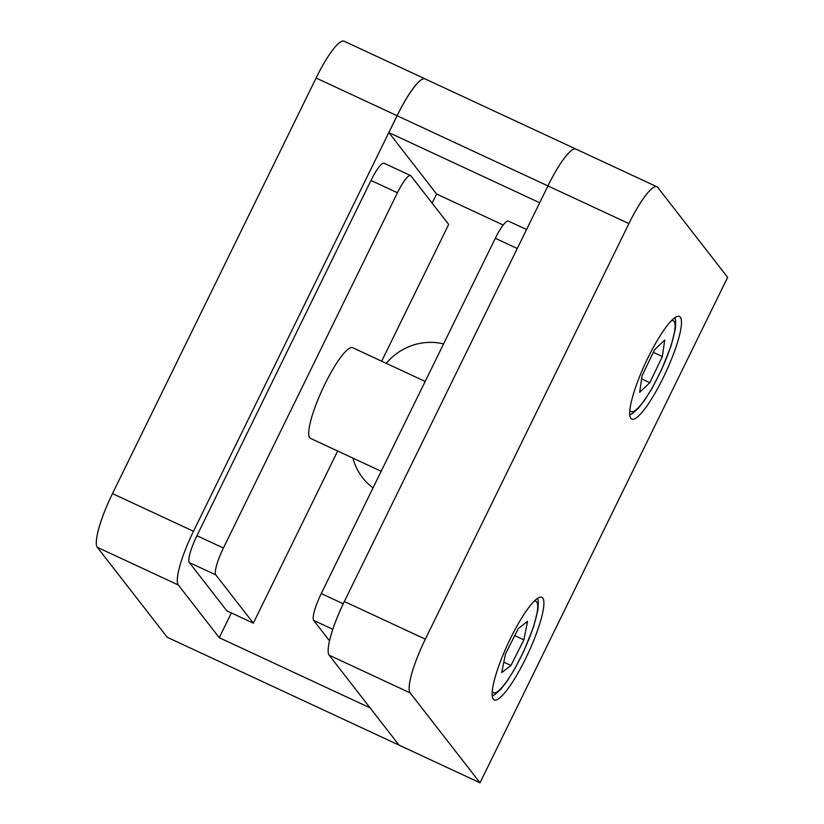 <?xml version="1.0" encoding="UTF-8"?>
<svg xmlns="http://www.w3.org/2000/svg" width="824" height="824" viewBox="0 0 824 824"><rect width="100%" height="100%" fill="white"/><g stroke="black" fill="none" stroke-linecap="round" stroke-linejoin="round"><path stroke-width="1.24" d="M501.723 672.611L510.962 665.462L523.879 639.846L527.545 621.389L518.306 628.547L505.4 654.153L501.723 672.611M503.814 662.136L510.962 665.462M514.753 635.603L523.879 639.846M662.341 356.545L664.721 340.065L654.575 349.716L642.051 375.847L639.671 392.327L649.806 382.676L662.341 356.545L653.308 352.353M641.608 378.865L649.806 382.676M493.267 699.123A56.557 11.175 114.9 0 0 494.163 699.864A56.557 11.175 114.9 0 0 526.938 655.883A56.557 11.175 114.9 0 0 542.789 598.039A56.557 11.175 114.9 0 0 541.883 597.297A56.557 11.175 114.9 0 0 509.108 641.278A56.557 11.175 114.9 0 0 493.267 699.123M630.824 418.324A56.557 11.175 114.9 0 0 631.73 419.056A56.557 11.175 114.9 0 0 664.505 375.085A56.557 11.175 114.9 0 0 680.356 317.23A56.557 11.175 114.9 0 0 679.45 316.488A56.557 11.175 114.9 0 0 646.675 360.469A56.557 11.175 114.9 0 0 630.824 418.324M425.39 79.042A50.274 9.94 114.9 0 0 425.102 78.877A50.274 9.94 114.9 0 0 397.075 115.69L193.486 531.274A50.274 9.94 114.9 0 0 178.293 584.978L97.304 547.301L167.22 637.271A628466.87 62257.547 26.1 0 1 399.022 745.112L329.147 655.193A50.274 9.94 -65.1 0 1 344.339 601.489L425.328 639.166A50.274 9.94 114.9 0 0 410.136 692.881L480.021 782.8L727.633 277.358L657.758 187.429A50.274 9.94 114.9 0 0 656.955 186.78A50.274 9.94 114.9 0 0 628.918 223.582L425.328 639.166M628.918 223.582L547.929 185.905A50.274 9.94 -65.1 0 1 575.955 149.093A50.274 9.94 114.9 0 0 547.929 185.905L344.339 601.489M231.379 612.943L219.256 637.694L370.069 707.857L399.022 745.112A628466.87 62257.547 26.1 0 1 480.021 782.8M381.667 361.19L448.668 224.416L410.929 175.862A23.515 4.645 114.9 0 0 410.558 175.553A23.515 4.645 114.9 0 0 397.446 192.764L223.407 548.032A25.142 4.965 114.9 0 0 215.816 574.884L253.328 623.16L226.847 610.841L189.335 562.565A25.142 4.965 -65.1 0 1 196.926 535.713L370.975 180.446A23.515 4.645 -65.1 0 1 384.077 163.234A23.515 4.645 -65.1 0 1 384.458 163.543L383.603 163.142M388.856 132.582L539.679 202.745L547.929 185.905L397.117 115.741L388.856 132.582L436.607 194.021L432.137 203.147M397.117 115.741A50.274 9.94 -65.1 0 1 425.143 78.929L575.955 149.093A50.274 9.94 114.9 0 1 576.759 149.752M219.256 637.694L178.293 584.978M397.075 115.69L316.086 78.012L112.486 493.597L193.486 531.274M97.304 547.301A50.274 9.94 -65.1 0 1 112.486 493.597M316.086 78.012A50.274 9.94 -65.1 0 1 344.113 41.2L425.102 78.877M436.607 194.021L503.227 225.024M352.96 458.144A56.557 55.167 -37.9 0 0 362.581 477.693A56.557 55.167 -37.9 0 0 373.025 487.901M443.58 343.886A56.557 55.167 -37.9 0 0 386.291 363.343M381.182 471.266L310.514 438.389A50.006 9.888 -65.1 0 1 309.711 437.74A50.006 9.888 -65.1 0 1 323.719 386.59A50.006 9.888 -65.1 0 1 352.693 347.707L425.184 381.44M253.328 623.16L337.655 451.016M526.557 229.525L508.418 221.079A23.515 4.645 114.9 0 0 495.306 238.291L321.267 593.558A25.142 4.965 114.9 0 0 313.676 620.41L329.497 640.773M534.23 601.19A50.429 9.97 -65.1 0 1 536.712 601.942A50.429 9.97 -65.1 0 1 521.479 655.801A50.429 9.97 -65.1 0 1 492.567 692.067A50.429 9.97 -65.1 0 1 492.216 691.501M629.824 410.197A50.089 9.898 114.9 0 0 630.257 410.949A50.089 9.898 114.9 0 0 658.973 374.93A50.089 9.898 114.9 0 0 674.114 321.422A50.089 9.898 114.9 0 0 671.457 320.721M410.136 692.881L329.147 655.193M215.816 574.884L189.335 562.565M223.407 548.032L196.926 535.713M397.446 192.764L370.975 180.446M517.256 248.508L495.306 238.291M343.227 603.776L321.267 593.558M332.793 629.309L313.676 620.41M537.619 598.327L538.278 601.18L538.041 609.183L533.705 626.467L523.909 650.991L514.598 669.119L507.172 681.036L500.827 689.214L494.874 694.56L492.206 695.93M674.969 317.673L675.69 320.783L675.433 328.601L671.127 345.781L661.394 370.141L652.144 388.145L644.759 399.99L638.456 408.127L632.544 413.442L629.742 414.863M656.955 186.78L575.955 149.093M410.558 175.553L384.077 163.234"/></g></svg>
